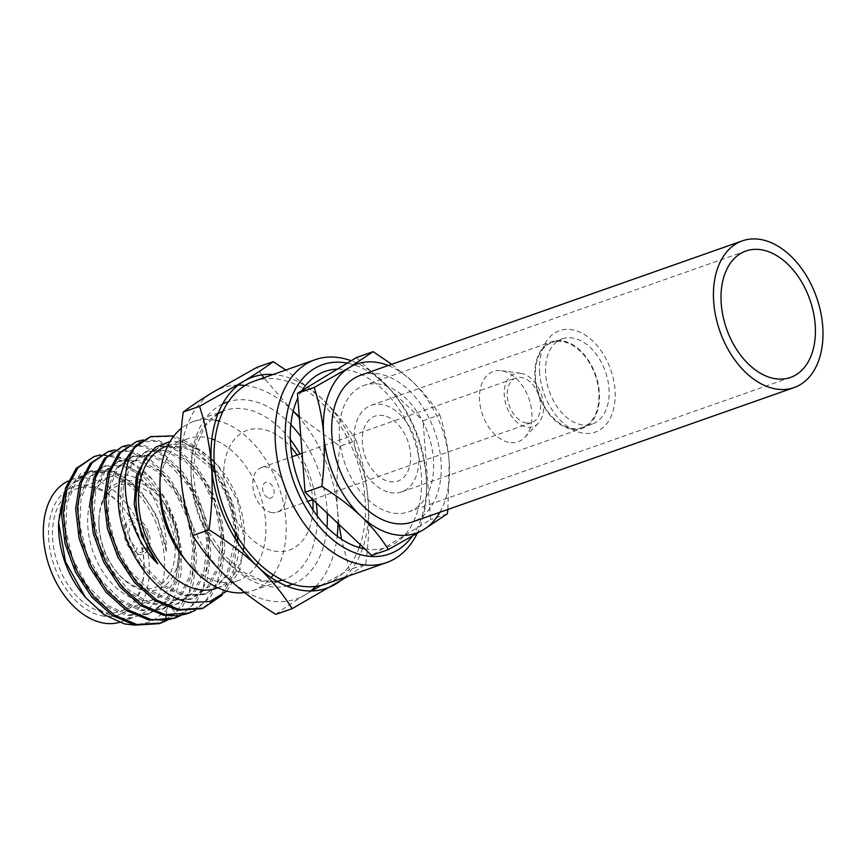 <?xml version="1.0" encoding="UTF-8"?>
<svg xmlns="http://www.w3.org/2000/svg" width="866" height="866" viewBox="0 0 866 866"><rect width="100%" height="100%" fill="white"/><g stroke="black" fill="none" stroke-linecap="round" stroke-linejoin="round"><path stroke-width="0.65" stroke-dasharray="4.33 3.25" d="M119.27 622.405A75.288 49.568 70.6 0 0 121.316 621.756A75.288 49.568 70.6 0 0 147.004 548.221A75.288 49.568 70.6 0 0 90.778 478.768A75.288 49.568 70.6 0 0 71.326 479.732A75.288 49.568 70.6 0 0 68.241 480.998M101.311 615.661A67.894 44.696 70.6 0 0 144.124 568.778A67.894 44.696 70.6 0 0 122.29 506.74A67.894 44.696 70.6 0 0 91.331 485.837A67.894 44.696 70.6 0 0 48.767 540.362A67.894 44.696 70.6 0 0 101.311 615.661M82.79 594.163A75.288 49.568 -109.4 0 0 117.127 617.35A75.288 49.568 70.6 0 0 136.59 616.386A75.288 49.568 70.6 0 0 162.278 542.852A75.288 49.568 70.6 0 0 106.053 473.388A75.288 49.568 -109.4 0 0 86.589 474.362A75.288 49.568 -109.4 0 0 58.574 525.37M63.77 494.378L81.685 472.63L107.925 469.848C118.339 472.728 128.125 479.212 137.272 489.29A77.074 50.748 -109.4 0 1 166.294 551.317C167.907 507.617 136.276 458.06 104.353 455.018A89.62 59.007 70.6 0 1 152.351 479.428L166.304 499.985L176.285 523.984L181.33 548.892L181.21 572.946L175.885 594.238L165.655 611.05L151.723 621.528L135.172 625.155M104.353 455.018L92.489 457.086M152.351 479.428L126.891 459.305L100.64 454.856M114.777 449.876L130.69 450.634L150.63 459.943L168.989 477.437L184.003 501.728L193.573 529.732L196.669 558.364L192.988 584.756L182.618 606.427L166.857 620.392M159.073 623.672L176.816 611.894L189.286 591.218L194.698 564.61L192.761 535.036L183.733 505.657L168.589 479.796L149.612 461.102L128.926 451.262L106.626 452.106M128.915 444.897L144.828 445.654L164.811 454.996L183.159 472.5L198.152 496.781L207.71 524.774L210.806 553.482L207.115 579.809L196.744 601.459L180.983 615.412M173.211 618.692L190.975 606.904L203.434 586.228L208.836 559.642L206.898 530.057L197.87 500.678L182.726 474.828L163.782 456.155L143.063 446.282L120.764 447.127M143.052 439.917L158.965 440.675L178.97 450.039L197.318 467.553L212.3 491.823L221.848 519.784L224.944 548.557L221.252 574.851L210.882 596.479L195.131 610.433M187.348 613.713L205.123 601.913L217.572 581.248L222.973 554.716L221.036 525.077L212.018 495.709L196.885 469.87L177.974 451.208L157.201 441.303L134.901 442.147M149.039 437.178L171.717 436.421L195.337 448.696L216.186 472.176L230.93 503.352L237.197 537.505L233.907 569.492L221.415 594.487L201.497 608.733M221.912 595.353L232.64 577.784L238.302 555.431L238.475 530.209L233.203 504.326L222.995 480.013L208.803 459.402L191.949 444.269L173.958 435.912M166.51 446.228A75.288 49.568 -109.4 0 1 185.963 445.254A75.288 49.568 70.6 0 1 211.033 458.796M226.805 591.11L239.806 569.622L244.472 541.434L237.706 501.23L218.308 466.005L200.966 449.995L182.25 441.909L170.191 441.454M216.5 588.252A75.288 49.568 70.6 0 0 243.346 550.56M243.941 546.359A75.288 49.568 70.6 0 0 244.515 537.234A75.288 49.568 70.6 0 0 220.3 468.441A75.288 49.568 70.6 0 0 214.14 461.686M184.09 558.505A75.288 49.568 -109.4 0 0 218.427 581.692A75.288 49.568 70.6 0 0 237.879 580.729A75.288 49.568 70.6 0 0 256.412 565.476M258.079 562.673A75.288 49.568 70.6 0 0 214.941 440.112M211.878 438.986A75.288 49.568 70.6 0 0 207.342 437.731A75.288 49.568 -109.4 0 0 187.89 438.705A75.288 49.568 -109.4 0 0 159.864 489.712M244.688 592.582A89.62 59.007 70.6 0 0 252.818 590.666A89.62 59.007 70.6 0 0 271.145 577.622M273.255 574.894A89.62 59.007 70.6 0 0 278.722 486.53A89.62 59.007 70.6 0 0 219.109 421.093M215.764 420.291A89.62 59.007 70.6 0 0 193.302 421.59A89.62 59.007 70.6 0 0 181.438 428.248M238.237 385.11A111.855 73.642 -109.4 0 0 212.906 392.244A111.855 73.642 70.6 0 0 180.864 476.311A111.855 73.642 70.6 0 0 227.163 577.47A111.855 73.642 70.6 0 0 267.432 600.355A111.855 73.642 70.6 0 0 305.503 594.574A111.855 73.642 70.6 0 0 310.699 590.958M315.798 586.39A111.855 73.642 70.6 0 0 337.177 536.173M337.967 523.465A111.855 73.642 70.6 0 0 337.545 510.507A111.855 73.642 70.6 0 0 299.365 417.813M293.195 411.231A111.855 73.642 70.6 0 0 291.247 409.347L263.805 377.771M245.067 385.478A111.855 73.642 -109.4 0 1 291.247 409.347L293.206 411.177M275.799 614.395C283.821 608.333 293.726 601.729 305.503 594.574L311.565 590.937M348.543 575.977L365.744 563.993L349.388 569.752L341.485 539.215M321.113 585.394L349.388 569.752M365.744 563.993C368.786 541.012 369.576 519.6 368.082 499.758C366.524 479.937 362.573 460.192 356.24 440.513L339.883 446.271L299.268 416.611M339.028 524.471L337.545 510.507C336.062 490.654 336.842 469.242 339.883 446.271M356.24 440.513C346.573 425.238 335.088 411.263 321.784 398.587L285.845 370.009M261.781 374.891L256.791 367.422M344.538 577.384A111.855 73.642 70.6 0 0 368.082 499.758A111.855 73.642 70.6 0 0 321.784 398.587A111.855 73.642 70.6 0 0 273.115 374.491M166.294 551.317L157.179 516.493L138.647 487.785L114.962 471.364L91.504 470.725L76.013 482.405L66.92 503.319L65.729 530.252L72.766 559.046L87.087 585.275L106.659 604.89L128.623 614.871L149.764 613.648L167.019 601.35L177.887 579.809L180.842 552.259L175.581 522.847L163.024 496.002L145.228 475.748L125.04 465.15L105.652 465.746L90.161 477.415L81.068 498.329L79.867 525.261L86.903 554.045L101.225 580.285L120.785 599.9L142.749 609.891L163.901 608.668L181.156 596.382L192.025 574.851L194.98 547.301L189.719 517.879L177.173 491.033L159.376 470.779L139.177 460.171L119.8 460.766L104.959 471.602L95.79 490.881L93.658 515.93L98.973 543.274L111.119 569.103L128.547 589.843L148.984 602.595L169.725 605.572L178.05 603.689L195.305 591.391L206.173 569.85L209.117 542.3L203.856 512.878L191.299 486.032L173.503 465.789L153.304 455.191L133.927 455.797L118.436 467.467L109.343 488.381L108.153 515.313L115.189 544.108L129.51 570.337L149.071 589.952L171.024 599.932L192.176 598.709L209.431 586.423L220.3 564.892L223.266 537.342L217.994 507.92L205.448 481.074L187.651 460.82L167.463 450.212L148.075 450.818L132.585 462.487L123.481 483.39L122.29 510.323L129.315 539.117L143.637 565.346L163.209 584.972L185.162 594.964L206.314 593.74L227.996 575.165L237.338 541.986M137.272 489.29L113.273 472.251L89.414 471.461L73.935 483.141L64.831 504.055L63.651 530.988L70.687 559.782L85.009 586.001L104.569 605.626L126.533 615.607L147.685 614.373L164.941 602.087L175.798 580.545L178.753 552.995L173.492 523.584L160.935 496.727L143.15 476.484L122.95 465.886L103.563 466.482L88.083 478.151L78.979 499.065L77.788 525.987L84.814 554.781L99.135 581.01L118.696 600.636L140.66 610.627L161.812 609.404L179.067 597.118L189.935 575.576L192.901 548.026L187.641 518.615L175.084 491.758L157.287 471.515L137.099 460.907L117.711 461.502L102.87 472.327L93.701 491.617L91.569 516.666L96.884 544.01L109.029 569.839L126.458 590.569L146.895 603.331L167.636 606.308L175.971 604.425L193.215 592.117L204.084 570.586L207.039 543.025L201.767 513.614L189.21 486.768L171.414 466.525L151.214 455.927L131.838 456.534L116.347 468.203L107.254 489.117L106.063 516.049L113.1 544.844L127.421 571.062L146.982 590.688L168.946 600.668L190.098 599.445L207.353 587.159L218.221 565.617L221.176 538.078L215.915 508.656L203.358 481.81L185.562 461.556L165.374 450.948L145.986 451.554L130.495 463.213L121.392 484.126L120.201 511.059L127.237 539.854L141.559 566.083L161.119 585.708L183.083 595.689L204.235 594.466L216.879 586.953L226.708 574.526L235.39 538.901M237.49 536.758L231.428 500.797L214.671 469.155M211.369 465.139L186.796 446.91L162.202 445.838L150.955 452.766L142.435 464.457L135.951 498.383M235.314 533.12L229.36 501.566L215.136 473.334M211.683 468.744L186.103 448.22L160.113 446.575L147.75 454.596M93.539 487.829A65.069 42.845 70.6 0 0 76.717 488.662A65.069 42.845 70.6 0 0 54.515 552.216A65.069 42.845 70.6 0 0 103.108 612.251A65.069 42.845 70.6 0 0 119.93 611.418A65.069 42.845 70.6 0 0 144.146 567.327A65.069 42.845 70.6 0 0 123.21 507.866A65.069 42.845 70.6 0 0 93.539 487.829M138.268 599.878A65.069 42.845 -109.4 0 1 89.674 539.843A65.069 42.845 -109.4 0 1 111.876 476.289A65.069 42.845 -109.4 0 1 128.688 475.456A65.069 42.845 -109.4 0 1 177.281 535.491A65.069 42.845 -109.4 0 1 155.079 599.045A65.069 42.845 -109.4 0 1 138.268 599.878M412.097 536.422A100.38 66.097 70.6 0 0 426.602 486.021A100.38 66.097 70.6 0 0 394.311 394.301A100.38 66.097 70.6 0 0 348.533 363.384A100.38 66.097 70.6 0 0 347.255 363.125M364.748 548.871A93.203 61.378 70.6 0 0 421.093 472.262A93.203 61.378 70.6 0 0 349.052 370.247A93.203 61.378 70.6 0 0 337.339 369.132M301.779 390.718A93.203 61.378 70.6 0 0 297.839 397.97M254.03 381.213A107.546 70.817 -109.4 0 1 281.829 379.828A107.546 70.817 -109.4 0 1 303.23 388.542M304.291 389.18A107.546 70.817 -109.4 0 1 360.256 544.606M359.217 547.572A107.546 70.817 -109.4 0 1 325.454 584.106M417.109 533.51A107.546 70.817 70.6 0 0 426.559 489.723A107.546 70.817 70.6 0 0 391.962 391.443A107.546 70.817 70.6 0 0 351.185 360.732M99.092 528.13A54.179 35.668 -109.4 0 1 98.886 522.025A54.179 35.668 -109.4 0 1 135.323 485.198A54.179 35.668 -109.4 0 1 174.986 544.692A54.179 35.668 -109.4 0 1 157.006 586.715A54.179 35.668 -109.4 0 1 116.315 571.528A54.179 35.668 -109.4 0 1 99.092 528.13M135.67 518.582A18.641 12.276 -109.4 0 1 150.099 539.258A18.641 12.276 -109.4 0 1 138.408 554.24A18.641 12.276 -109.4 0 1 123.979 533.564A18.641 12.276 -109.4 0 1 135.67 518.582M99.125 526.993A57.004 37.53 70.6 0 0 117.246 572.653A57.004 37.53 70.6 0 0 160.048 588.631A57.004 37.53 70.6 0 0 178.97 544.422A57.004 37.53 70.6 0 0 137.239 481.821A57.004 37.53 70.6 0 0 98.908 520.563A57.004 37.53 70.6 0 0 99.125 526.993M137.597 521.624L139.859 523.714A13.618 8.974 -109.4 0 1 143.778 527.048A13.618 8.974 -109.4 0 1 148.162 539.496A13.618 8.974 -109.4 0 1 141.797 549.022L139.978 552.551A16.486 10.857 70.6 0 0 148.14 540.969A16.486 10.857 70.6 0 0 142.836 525.9A16.486 10.857 70.6 0 0 137.597 521.624M135.464 551.555L137.283 548.037A13.618 8.974 -109.4 0 1 129.023 533.792A13.618 8.974 -109.4 0 1 135.334 522.728L133.083 520.639A16.486 10.857 70.6 0 0 124.985 534.073A16.486 10.857 70.6 0 0 135.464 551.555M312.962 509.901A63.456 41.785 -109.4 0 1 269.283 549.823A63.456 41.785 -109.4 0 1 223.926 480.478A63.456 41.785 -109.4 0 1 244.06 431.701A63.456 41.785 -109.4 0 1 290.781 446.878M297.081 454.996A63.456 41.785 -109.4 0 1 312.788 499.628M268.969 498.069A8.249 5.434 70.6 0 0 274.143 491.444A8.249 5.434 70.6 0 0 267.756 482.297A8.249 5.434 70.6 0 0 262.593 488.922A8.249 5.434 70.6 0 0 268.969 498.069M521.83 373.495A27.961 18.413 70.6 0 0 520.618 373.278A27.961 18.413 70.6 0 0 504.38 396.79A27.961 18.413 70.6 0 0 525.943 426.97A27.961 18.413 70.6 0 0 538.219 423.29A27.961 18.413 70.6 0 0 541.531 394.939A27.961 18.413 70.6 0 0 521.83 373.495M525.63 422.857A23.663 15.577 70.6 0 0 531.746 422.554A23.663 15.577 70.6 0 0 539.821 399.442A23.663 15.577 70.6 0 0 522.144 377.608A23.663 15.577 70.6 0 0 516.028 377.912A23.663 15.577 70.6 0 0 507.952 401.023A23.663 15.577 70.6 0 0 525.63 422.857M271.123 512.445A23.663 15.577 70.6 0 0 277.239 512.142A23.663 15.577 70.6 0 0 285.315 489.03A23.663 15.577 70.6 0 0 267.637 467.207A23.663 15.577 70.6 0 0 261.521 467.51A23.663 15.577 70.6 0 0 253.457 490.621A23.663 15.577 70.6 0 0 271.123 512.445M508.45 442.277A37.281 24.551 -109.4 0 1 479.688 402.041A37.281 24.551 -109.4 0 1 501.349 370.702A37.281 24.551 -109.4 0 1 502.962 370.984A37.281 24.551 -109.4 0 1 529.234 399.583A37.281 24.551 -109.4 0 1 524.818 437.373A37.281 24.551 -109.4 0 1 508.45 442.277M391.713 364.294L412.129 381.257C422.781 391.4 431.982 402.593 439.744 414.836L423.03 420.724L430.64 519.676L371.676 555.442M356.446 357.55L423.03 420.724M439.744 414.836C444.81 430.629 447.982 446.455 449.227 462.314L447.884 509.457M447.354 513.787L430.64 519.676M439.928 512.261A89.62 59.007 -109.4 0 0 449.227 462.314A89.62 59.007 -109.4 0 0 412.129 381.257A89.62 59.007 70.6 0 0 388.26 365.506M383.919 415.702A34.413 22.657 70.6 0 0 362.345 443.349A34.413 22.657 70.6 0 0 388.986 481.518A34.413 22.657 70.6 0 0 410.56 453.871A34.413 22.657 70.6 0 0 383.919 415.702M539.67 373.203A53.779 35.409 -109.4 0 1 573.379 330A53.779 35.409 -109.4 0 1 615.001 389.635A53.779 35.409 -109.4 0 1 581.292 432.838A53.779 35.409 -109.4 0 1 539.67 373.203M562.337 338.812A45.173 29.747 70.6 0 1 574.006 338.227A45.173 29.747 -109.4 0 1 607.748 379.903A45.173 29.747 -109.4 0 1 592.333 424.026A45.173 29.747 -109.4 0 1 580.653 424.611A45.173 29.747 70.6 0 1 546.922 382.934A45.173 29.747 70.6 0 1 562.337 338.812L552.151 342.395A45.173 29.747 70.6 0 0 536.747 386.517A45.173 29.747 70.6 0 0 570.477 428.194A45.173 29.747 70.6 0 0 582.147 427.609A45.173 29.747 70.6 0 0 597.562 383.486A45.173 29.747 70.6 0 0 563.831 341.81A45.173 29.747 70.6 0 0 552.151 342.395M563.777 341.128A45.887 30.213 -109.4 0 1 598.049 383.465A45.887 30.213 -109.4 0 1 582.385 428.291A45.887 30.213 -109.4 0 1 570.532 428.876A45.887 30.213 -109.4 0 1 536.26 386.539A45.887 30.213 -109.4 0 1 551.913 341.724A45.887 30.213 -109.4 0 1 563.777 341.128M389.83 492.483A45.887 30.213 70.6 0 0 401.694 491.899A45.887 30.213 70.6 0 0 417.347 447.072A45.887 30.213 70.6 0 0 383.075 404.736A45.887 30.213 70.6 0 0 371.222 405.331A45.887 30.213 70.6 0 0 355.558 450.147A45.887 30.213 70.6 0 0 389.83 492.483M360.624 375.238A77.788 51.224 -109.4 0 1 440.946 460.506A77.788 51.224 -109.4 0 1 412.281 521.992M339.504 438.369A67.039 44.144 70.6 0 0 408.72 511.849A67.039 44.144 70.6 0 0 433.411 458.861A67.039 44.144 70.6 0 0 364.196 385.381A67.039 44.144 70.6 0 0 339.504 438.369M290.327 439.527A89.62 59.007 70.6 0 0 247.524 409.51A89.62 59.007 70.6 0 0 224.348 410.657A89.62 59.007 70.6 0 0 193.768 498.199A89.62 59.007 70.6 0 0 260.709 580.891A89.62 59.007 70.6 0 0 283.875 579.733A89.62 59.007 70.6 0 0 317.216 515.909M316.274 502.875A89.62 59.007 70.6 0 0 299.95 453.979M290.846 424.567A96.797 63.738 70.6 0 0 252.082 400.861A96.797 63.738 70.6 0 0 228.462 401.64M222.584 403.978A96.797 63.738 70.6 0 0 194.839 500.212A96.797 63.738 70.6 0 0 266.327 585.957A96.797 63.738 70.6 0 0 286.678 586.055M292.73 584.193A96.797 63.738 70.6 0 0 326.991 527.242M327.294 513.332A96.797 63.738 70.6 0 0 300.805 436.605M166.11 615.65L167.636 606.308L169.725 605.572L177.736 615.888M121.316 621.756L136.59 616.386M220.3 468.441L218.308 466.005M244.515 537.234L244.472 541.434M217.864 587.776L237.879 580.729M252.818 590.666L282.543 580.177M193.302 421.59L223.049 411.155M167.863 445.752L187.89 438.705M71.326 479.732L86.589 474.362M218.091 413.591L204.852 426.364L195.933 446.943L193.14 473.356L197.253 502.442L207.905 530.706L223.861 554.857L243.043 572.112L262.766 580.74L277.152 581.378M91.504 470.725L89.414 471.461M149.764 613.648L147.685 614.373M105.652 465.746L103.563 466.482M163.901 608.668L161.812 609.404M119.8 460.766L117.711 461.502M178.05 603.689L175.971 604.425M133.927 455.797L131.838 456.534M192.176 598.709L190.087 599.445M148.075 450.818L145.986 451.554M206.314 593.74L204.235 594.466M162.202 445.838L160.113 446.575M76.717 488.662L111.876 476.289M119.93 611.418L155.079 599.045M123.21 507.866L122.29 506.74M144.146 567.327L144.124 568.778M394.311 394.301L391.962 391.443M426.602 486.021L426.559 489.723M116.315 571.528L117.246 572.653M98.886 522.025L98.908 520.563M143.778 527.048L142.836 525.9M148.162 539.496L148.14 540.969M277.239 512.142L307.776 501.392M312.832 499.617L531.746 422.554M261.521 467.51L292.069 456.761M302.082 453.232L516.028 377.912M520.618 373.278L501.349 370.702M538.219 423.29L524.818 437.373M592.333 424.026L582.147 427.609M401.694 491.899L582.385 428.291M371.222 405.331L551.913 341.724M790.474 377.457L408.72 511.849M745.951 250.988L364.196 385.381"/><path stroke-width="1.3" d="M68.241 480.998A75.288 49.568 70.6 0 0 46.19 555.712A75.288 49.568 70.6 0 0 101.863 622.73A75.288 49.568 70.6 0 0 119.27 622.405M135.172 625.155L124.379 623.888L103.92 614.546L85.377 597.313L65.545 561.915L58.607 522.35L63.77 494.378M94.253 456.458L76.208 468.398L65.48 488.143L61.518 514.079L65.026 543.588L75.548 572.296L91.915 597.226L112.526 615.639L135.042 625.133L159.073 623.672L160.838 623.044L136.806 624.505L114.453 615.12L93.853 596.804L77.345 571.744L66.769 542.906L63.283 513.722L67.212 487.645L77.983 467.77L94.253 456.458L100.64 454.856M166.857 620.392L160.838 623.044M180.983 615.412L174.986 618.075L165.363 620.24L150.944 619.526L128.439 610.043L107.817 591.619L91.417 566.635L80.928 537.981L77.431 508.472L81.404 482.503L92.132 462.78L108.391 451.478L114.777 449.876M108.391 451.478L90.356 463.418L79.629 483.141L75.667 509.089L79.152 538.609L89.663 567.295L106.042 592.236L126.663 610.66L149.179 620.153L174.986 618.075M122.528 446.51L104.494 458.428L93.777 478.151L89.804 504.109L93.301 533.618L103.79 562.272L120.19 587.267L140.812 605.691L163.317 615.174L177.736 615.888L187.348 613.713L189.124 613.096L165.081 614.546L142.587 605.074L121.987 586.672L105.533 561.612L95.065 532.991L91.569 503.503L95.541 477.534L106.28 457.789L122.528 446.51L128.915 444.897M195.131 610.433L189.124 613.096M136.676 441.53L118.653 453.427L107.904 473.182L103.942 499.152L107.427 528.639L117.906 557.26L134.36 582.32L154.96 600.723L177.454 610.194L201.497 608.733L203.261 608.116L179.23 609.577L156.746 600.116L136.146 581.736L119.67 556.632L109.203 528.011L105.706 498.545L109.668 472.587L120.439 452.788L136.676 441.53L143.052 439.917M118.252 501.685L119.367 479.255L125.267 460.073L135.432 445.665L150.814 436.551L134.901 447.441A89.62 59.007 70.6 0 0 118.252 501.685C120.417 548.665 155.306 597.54 190.011 602.552L209.962 601.448L226.805 591.11M203.261 608.116L221.912 595.353M173.958 435.912L150.803 436.551M170.191 441.454L155.534 447.192L144.438 459.413L137.651 477.144L135.951 498.383A77.074 50.748 70.6 0 0 157.72 563.755C126.956 534.452 115.178 474.849 134.901 447.441M217.864 587.776L216.5 588.252A75.288 49.568 70.6 0 1 197.047 589.216A75.288 49.568 -109.4 0 1 140.822 519.762A75.288 49.568 -109.4 0 1 166.51 446.228L167.863 445.752M243.346 550.56A75.288 49.568 70.6 0 0 243.941 546.359M214.14 461.686A75.288 49.568 70.6 0 0 211.033 458.796M256.412 565.476A75.288 49.568 70.6 0 0 258.079 562.673M214.941 440.112A75.288 49.568 70.6 0 0 211.878 438.986M181.438 428.248A89.62 59.007 70.6 0 0 159.95 482.319A89.62 59.007 70.6 0 0 188.777 564.221A89.62 59.007 70.6 0 0 229.652 591.824A89.62 59.007 70.6 0 0 244.688 592.582M271.145 577.622A89.62 59.007 70.6 0 0 273.255 574.894M219.109 421.093A89.62 59.007 70.6 0 0 216.468 420.443A89.62 59.007 70.6 0 0 215.764 420.291M188.777 564.221L184.09 558.505A75.288 49.568 -109.4 0 1 159.864 489.712L159.95 482.319M85.377 597.313L82.79 594.163A75.288 49.568 -109.4 0 1 58.574 525.37L58.607 522.35M310.699 590.958A111.855 73.642 70.6 0 0 315.798 586.39M337.177 536.173A111.855 73.642 70.6 0 0 337.967 523.465M299.365 417.813A111.855 73.642 70.6 0 0 293.195 411.231M238.237 385.11A111.855 73.642 -109.4 0 1 245.067 385.478M285.845 370.009L273.147 361.663C265.126 367.725 255.221 374.339 243.443 381.495L199.559 406.316C205.891 425.996 209.832 445.741 211.401 465.562C212.884 485.404 212.105 506.816 209.063 529.797C228.104 541.77 244.309 554.078 257.7 566.721C271.004 579.397 282.489 593.372 292.156 608.636L348.543 575.977M311.565 590.937L321.113 585.394M292.156 608.636L275.799 614.395C256.758 602.433 240.542 590.125 227.163 577.47C213.859 564.794 202.373 550.83 192.707 535.556L209.063 529.797M341.485 539.215L339.028 524.471M273.147 361.663L256.791 367.422L212.906 392.244C201.129 399.399 191.224 406.013 183.202 412.064C180.16 435.046 179.37 456.469 180.864 476.311C182.423 496.131 186.374 515.876 192.707 535.556M263.805 377.771L261.781 374.891M299.268 416.611L293.206 411.177M199.559 406.316L183.202 412.064M273.115 374.491A111.855 73.642 70.6 0 0 243.443 381.495A111.855 73.642 70.6 0 0 211.401 465.562A111.855 73.642 70.6 0 0 257.7 566.721A111.855 73.642 70.6 0 0 297.969 589.594A111.855 73.642 70.6 0 0 336.04 583.825A111.855 73.642 70.6 0 0 344.538 577.384M237.338 541.986L237.49 536.758M214.671 469.155L211.369 465.139M235.39 538.901L235.314 533.12M215.136 473.334L211.683 468.744M147.75 454.596L136.395 475.629L134.176 504.391L141.678 535.653L157.72 563.755M347.255 363.125A100.38 66.097 70.6 0 0 285.683 444.897A100.38 66.097 70.6 0 0 363.298 555.333A100.38 66.097 70.6 0 0 412.097 536.422M337.339 369.132A93.203 61.378 70.6 0 0 301.779 390.718M297.839 397.97A93.203 61.378 70.6 0 0 301.563 488.792A93.203 61.378 70.6 0 0 362.767 548.481A93.203 61.378 70.6 0 0 364.748 548.871M351.185 360.732A107.546 70.817 70.6 0 0 342.914 358.329A107.546 70.817 70.6 0 0 315.116 359.704A107.546 70.817 70.6 0 0 278.419 464.761A107.546 70.817 70.6 0 0 358.74 563.982A107.546 70.817 70.6 0 0 386.539 562.597A107.546 70.817 70.6 0 0 417.109 533.51M386.539 562.597L325.454 584.106A107.546 70.817 -109.4 0 1 297.655 585.481A107.546 70.817 -109.4 0 1 217.334 486.259A107.546 70.817 -109.4 0 1 254.03 381.213L315.116 359.704M303.23 388.542A107.546 70.817 -109.4 0 1 304.291 389.18M360.256 544.606A107.546 70.817 -109.4 0 1 359.217 547.572M290.781 446.878A63.456 41.785 -109.4 0 1 297.081 454.996M312.788 499.628A63.456 41.785 -109.4 0 1 312.81 499.888A63.456 41.785 -109.4 0 1 312.962 509.901M447.884 509.457L447.354 513.787L423.55 529.678L388.39 549.564C380.629 537.31 371.427 526.117 360.776 515.974C350.059 505.852 337.069 495.98 321.806 486.389C324.241 467.954 324.869 450.796 323.678 434.916C322.433 419.047 319.262 403.22 314.196 387.438L349.355 367.552L373.159 351.661L391.713 364.294M373.159 351.661L356.446 357.55L297.482 393.326L305.092 492.267L371.676 555.442L388.39 549.564M321.806 486.389L305.092 492.267M314.196 387.438L297.482 393.326M388.26 365.506A89.62 59.007 70.6 0 0 349.355 367.552A89.62 59.007 -109.4 0 0 323.678 434.916A89.62 59.007 -109.4 0 0 360.776 515.974A89.62 59.007 70.6 0 0 423.55 529.678A89.62 59.007 -109.4 0 0 439.928 512.261M713.725 302.331A77.788 51.224 -109.4 0 1 742.378 240.845A77.788 51.224 -109.4 0 1 822.7 326.114A77.788 51.224 -109.4 0 1 794.046 387.6A77.788 51.224 -109.4 0 1 713.725 302.331M721.259 303.977A67.039 44.144 70.6 0 0 790.474 377.457A67.039 44.144 70.6 0 0 815.166 324.479A67.039 44.144 70.6 0 0 745.951 250.988A67.039 44.144 70.6 0 0 721.259 303.977M794.046 387.6L412.281 521.992A77.788 51.224 -109.4 0 1 331.97 436.724A77.788 51.224 -109.4 0 1 360.624 375.238L742.378 240.845M317.216 515.909A89.62 59.007 70.6 0 0 316.274 502.875M299.95 453.979A89.62 59.007 70.6 0 0 290.327 439.527M228.462 401.64A96.797 63.738 70.6 0 0 222.584 403.978M286.678 586.055A96.797 63.738 70.6 0 0 292.73 584.193M326.991 527.242A96.797 63.738 70.6 0 0 327.294 513.332M300.805 436.605A96.797 63.738 70.6 0 0 290.846 424.567M165.363 620.24L166.11 615.65M223.049 411.155L218.091 413.591M282.543 580.177L277.152 581.378M307.776 501.392L312.832 499.617M292.069 456.761L302.082 453.232"/></g></svg>
